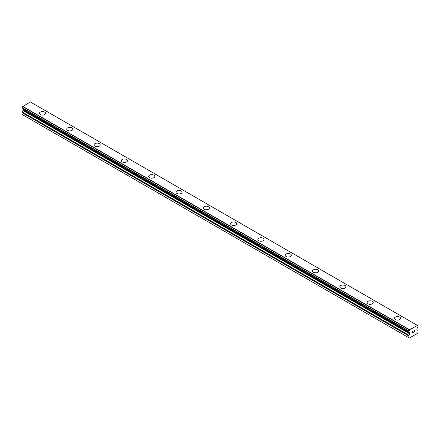 <?xml version="1.0" encoding="UTF-8"?>
<svg xmlns="http://www.w3.org/2000/svg" width="440" height="440" viewBox="0 0 440 440"><rect width="100%" height="100%" fill="white"/><g stroke="black" fill="none" stroke-linecap="round" stroke-linejoin="round"><path stroke-width="0.66" d="M39.424 113.355A3.058 1.766 180 0 1 41.311 111.727A3.058 1.766 180 0 1 44.644 112.107A3.058 1.766 180 0 1 45.54 113.361A3.058 1.766 180 0 1 43.654 114.989A3.058 1.766 180 0 1 40.321 114.604A3.058 1.766 180 0 1 39.424 113.355A3.058 1.766 180 0 1 41.316 111.733A3.058 1.766 180 0 1 44.644 112.112A3.058 1.766 180 0 1 45.54 113.355M66.737 129.129A3.058 1.766 180 0 1 68.624 127.496A3.058 1.766 180 0 1 71.957 127.881A3.058 1.766 180 0 1 72.853 129.129M71.957 127.875A3.058 1.766 180 0 1 72.853 129.124A3.058 1.766 180 0 1 70.961 130.757A3.058 1.766 180 0 1 67.633 130.372A3.058 1.766 180 0 1 66.737 129.124A3.058 1.766 180 0 1 68.624 127.496A3.058 1.766 180 0 1 71.957 127.875M99.264 143.649A3.058 1.766 180 0 1 100.161 144.892A3.058 1.766 180 0 1 98.274 146.52A3.058 1.766 180 0 1 94.941 146.141A3.058 1.766 180 0 1 94.045 144.892A3.058 1.766 180 0 1 95.937 143.264A3.058 1.766 180 0 1 99.264 143.649M94.045 144.892A3.058 1.766 180 0 1 95.931 143.259A3.058 1.766 180 0 1 99.264 143.644A3.058 1.766 180 0 1 100.161 144.892M121.358 160.661A3.058 1.766 180 0 1 123.244 159.027A3.058 1.766 180 0 1 126.577 159.412A3.058 1.766 180 0 1 127.474 160.661A3.058 1.766 180 0 1 125.582 162.288A3.058 1.766 180 0 1 122.254 161.909A3.058 1.766 180 0 1 121.358 160.661A3.058 1.766 180 0 1 123.244 159.032A3.058 1.766 180 0 1 126.577 159.418A3.058 1.766 180 0 1 127.474 160.661M148.665 176.429A3.058 1.766 180 0 1 150.552 174.796A3.058 1.766 180 0 1 153.885 175.18A3.058 1.766 180 0 1 154.781 176.429A3.058 1.766 180 0 1 152.895 178.057A3.058 1.766 180 0 1 149.562 177.678A3.058 1.766 180 0 1 148.665 176.429A3.058 1.766 180 0 1 150.557 174.801A3.058 1.766 180 0 1 153.885 175.186A3.058 1.766 180 0 1 154.781 176.429M181.198 190.949A3.058 1.766 180 0 1 182.094 192.198A3.058 1.766 180 0 1 180.202 193.826A3.058 1.766 180 0 1 176.875 193.441A3.058 1.766 180 0 1 175.978 192.192A3.058 1.766 180 0 1 177.865 190.57A3.058 1.766 180 0 1 181.198 190.949M175.978 192.192A3.058 1.766 180 0 1 177.865 190.564A3.058 1.766 180 0 1 181.198 190.944A3.058 1.766 180 0 1 182.094 192.192M203.286 207.961A3.058 1.766 180 0 1 205.172 206.333A3.058 1.766 180 0 1 208.505 206.712A3.058 1.766 180 0 1 209.402 207.966A3.058 1.766 180 0 1 207.515 209.594A3.058 1.766 180 0 1 204.182 209.209A3.058 1.766 180 0 1 203.286 207.961A3.058 1.766 180 0 1 205.178 206.338A3.058 1.766 180 0 1 208.505 206.718A3.058 1.766 180 0 1 209.402 207.961M230.599 223.729A3.058 1.766 180 0 1 232.485 222.096A3.058 1.766 180 0 1 235.818 222.481A3.058 1.766 180 0 1 236.715 223.729A3.058 1.766 180 0 1 234.828 225.363A3.058 1.766 180 0 1 231.495 224.978A3.058 1.766 180 0 1 230.599 223.729A3.058 1.766 180 0 1 232.485 222.101A3.058 1.766 180 0 1 235.818 222.486A3.058 1.766 180 0 1 236.715 223.729M257.906 239.498A3.058 1.766 180 0 1 259.798 237.864A3.058 1.766 180 0 1 263.126 238.249A3.058 1.766 180 0 1 264.022 239.498A3.058 1.766 180 0 1 262.136 241.126A3.058 1.766 180 0 1 258.803 240.746A3.058 1.766 180 0 1 257.906 239.498A3.058 1.766 180 0 1 259.798 237.87A3.058 1.766 180 0 1 263.126 238.255A3.058 1.766 180 0 1 264.022 239.498M285.219 255.266A3.058 1.766 180 0 1 287.106 253.633A3.058 1.766 180 0 1 290.439 254.018A3.058 1.766 180 0 1 291.335 255.266A3.058 1.766 180 0 1 289.449 256.894A3.058 1.766 180 0 1 286.116 256.514A3.058 1.766 180 0 1 285.219 255.266A3.058 1.766 180 0 1 287.106 253.638A3.058 1.766 180 0 1 290.439 254.023A3.058 1.766 180 0 1 291.335 255.266M312.527 271.029A3.058 1.766 180 0 1 314.418 269.401A3.058 1.766 180 0 1 317.746 269.786A3.058 1.766 180 0 1 318.643 271.035A3.058 1.766 180 0 1 316.756 272.663A3.058 1.766 180 0 1 313.423 272.278A3.058 1.766 180 0 1 312.527 271.029A3.058 1.766 180 0 1 314.418 269.406A3.058 1.766 180 0 1 317.746 269.786A3.058 1.766 180 0 1 318.643 271.029M339.84 286.798A3.058 1.766 180 0 1 341.726 285.17A3.058 1.766 180 0 1 345.059 285.549A3.058 1.766 180 0 1 345.956 286.803A3.058 1.766 180 0 1 344.069 288.431A3.058 1.766 180 0 1 340.736 288.046A3.058 1.766 180 0 1 339.84 286.798A3.058 1.766 180 0 1 341.726 285.175A3.058 1.766 180 0 1 345.059 285.555A3.058 1.766 180 0 1 345.956 286.798M367.147 302.572A3.058 1.766 180 0 1 369.039 300.938A3.058 1.766 180 0 1 372.367 301.323A3.058 1.766 180 0 1 373.263 302.572M372.367 301.318A3.058 1.766 180 0 1 373.263 302.566A3.058 1.766 180 0 1 371.377 304.2A3.058 1.766 180 0 1 368.043 303.815A3.058 1.766 180 0 1 367.147 302.566A3.058 1.766 180 0 1 369.039 300.938A3.058 1.766 180 0 1 372.367 301.318M399.68 317.091A3.058 1.766 180 0 1 400.576 318.334A3.058 1.766 180 0 1 398.69 319.963A3.058 1.766 180 0 1 395.357 319.583A3.058 1.766 180 0 1 394.46 318.334A3.058 1.766 180 0 1 396.347 316.707A3.058 1.766 180 0 1 399.68 317.091M394.46 318.334A3.058 1.766 180 0 1 396.347 316.701A3.058 1.766 180 0 1 399.68 317.086A3.058 1.766 180 0 1 400.576 318.334M412.506 331.458L412.506 332.101L412.5 331.458L413.215 331.05L412.506 331.458M412.506 332.101L412.891 331.875M412.891 331.98L412.506 332.206L412.891 331.98M412.506 332.206L412.506 332.844L412.5 332.206M412.506 332.844L413.215 332.437M412.412 333.003L413.215 332.541L412.412 333.003L412.412 331.408L413.215 330.946M413.864 330.886L414.502 330.352M414.507 330.82L414.31 331.232L414.502 330.82M414.31 331.232L413.881 332.052L414.31 331.232M413.881 332.052L414.634 331.617M414.046 330.572L414.42 330.429L414.046 330.572M414.634 331.722L413.688 332.272L414.42 330.429M413.688 332.266L414.634 331.716M417.962 325.831L417.896 325.831A1.029 0.594 -60 0 1 417.555 325.804A1.029 0.594 -60 0 1 417.346 325.43L409.547 329.929A1.029 0.594 -60 0 1 409.002 330.963L409.002 332.151A1.029 0.594 -60 0 1 409.343 332.178A1.029 0.594 -60 0 1 409.536 332.481L409.899 332.701A0.643 0.374 -60 0 1 410.036 332.998L410.036 333.487A0.643 0.374 -60 0 1 409.899 333.938L409.096 335.33A0.968 0.556 -60 0 0 408.898 336L408.898 337.777L409.354 338.041L412.082 336.468L417.543 333.317L418 332.525L418 330.748A0.968 0.556 -60 0 0 417.802 330.303L416.993 329.841A0.643 0.374 -60 0 1 416.861 329.543L416.861 329.054A0.643 0.374 -60 0 1 416.993 328.603L417.357 327.965A1.029 0.594 -60 0 1 417.896 327.014L418 325.919L417.357 325.485M23.034 109.346A0.643 0.374 -60 0 1 23.139 109.621L23.139 110.116A0.643 0.374 -60 0 1 23.007 110.561L22.198 111.958A0.968 0.556 120 0 0 22 112.629L22 114.406L408.898 337.777M417.263 325.331L30.366 101.959L22.655 106.557A1.029 0.594 -60 0 1 22.105 107.591L22.039 108.774L408.903 332.096M417.307 325.358L30.41 101.981M409.635 329.736L22.737 106.359M409.591 329.808L22.693 106.436M409.536 332.481L408.975 332.156M409.563 332.502L408.952 332.156M417.896 325.831L417.362 325.523M409.547 329.929L22.655 106.557M409.002 330.963L22.105 107.591M408.898 331.177L22 107.806M408.898 332.057L22 108.686M410.036 332.998L23.139 109.621M410.036 333.487L23.139 110.116M409.899 333.938L23.007 110.561M409.096 335.33L22.198 111.958M408.898 336L22 112.629M408.936 332.145L22.039 108.774"/></g></svg>
